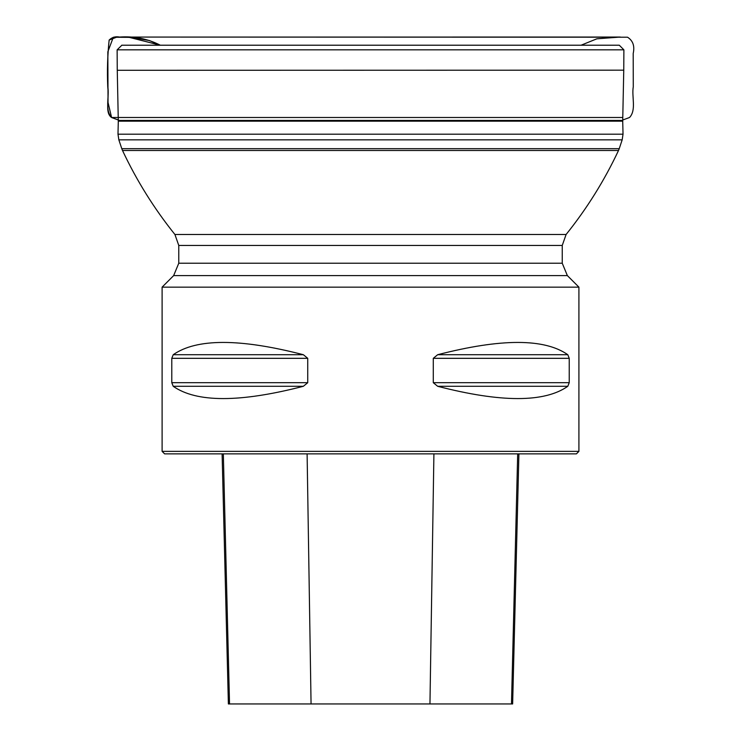 <?xml version="1.0" encoding="UTF-8"?>
<svg xmlns="http://www.w3.org/2000/svg" width="741" height="741" viewBox="0 0 741 741"><rect width="100%" height="100%" fill="white"/><g stroke="black" fill="none" stroke-linecap="round" stroke-linejoin="round"><path stroke-width="1.11" d="M619.235 148.682L618.513 150.488L122.506 150.488L121.783 148.682L619.235 148.682L622.171 139.845L118.847 139.845L117.995 134.186L623.024 134.186L622.171 139.845M117.263 70.293L623.755 70.173L117.263 70.293L118.301 121.172L622.718 121.172L623.024 134.186M117.254 70.173L117.134 49.832L121.857 45.22L619.3 45.22L121.719 45.22M129.786 45.22L130.592 45.257M122.506 150.488C136.64 180.572 154.109 208.573 174.922 234.499L178.776 245.466L178.776 263.222L173.653 275.596L567.365 275.596L578.916 287.147L162.103 287.147L162.103 451.362L578.916 451.362L578.916 287.147M171.782 358.32L173.218 354.717C196.55 338.341 239.927 338.341 303.356 354.717L307.737 358.32L307.737 382.689L303.356 386.293C239.927 402.669 196.55 402.669 173.218 386.293L171.782 382.689L171.782 358.32L307.737 358.32M569.236 382.689L567.801 386.293C544.468 402.669 501.092 402.669 437.662 386.293L433.281 382.689L433.281 358.32L437.662 354.717C501.092 338.341 544.468 338.341 567.801 354.717L569.236 358.32L569.236 382.689L433.281 382.689M173.218 386.293L303.375 386.293M578.916 451.362L576.415 453.863L164.604 453.863L162.103 451.362M222.105 453.863L228.385 703.95L512.633 703.95L518.913 453.863M118.236 117.495L111.595 117.495L118.291 119.977L111.595 117.495L108.038 102.545L107.843 51.796L113.317 37.245L129.203 37.346L160.325 45.22C147.7 38.754 134.121 36.031 119.57 37.059C115.531 36.244 112.058 37.235 109.149 40.051C107.538 55.649 107.084 71.173 107.797 86.604C109.52 96.747 104.629 110.001 111.595 117.495L622.783 117.495M118.301 120.44L622.718 120.44L623.755 70.293M623.755 70.173L623.885 49.832L117.134 49.832M178.776 263.222L562.243 263.222L562.243 245.466L566.096 234.499L174.922 234.499M178.776 245.466L562.243 245.466M311.063 703.95L307.107 453.863M229.534 703.95L223.328 453.863M511.485 703.95L517.69 453.863M429.956 703.95L433.911 453.863M171.782 382.689L307.737 382.689M173.218 354.717L303.356 354.717M437.662 354.717L567.801 354.717M433.281 358.32L569.236 358.32M437.662 386.293L567.801 386.293M121.783 148.682L118.847 139.845M118.301 121.172L117.995 134.186M623.885 49.832L619.3 45.22M622.718 121.172L622.718 120.44M610.427 45.257L611.232 45.22M173.653 275.596L162.103 287.147M618.513 150.488C604.378 180.572 586.909 208.573 566.096 234.499M567.365 275.596L562.243 263.222M581.055 45.22L596.894 38.801L620.319 37.059L116.939 37.069L109.149 40.051C107.538 54.945 107.065 70.506 107.741 86.734C109.353 101.674 104.805 112.261 111.474 117.495L119.468 120.44M159.954 45.22L149.515 40.56L131.657 37.476L119.403 37.059L627.544 37.207C632.962 40.653 634.852 46.062 633.203 53.454L633.277 86.808C631.517 96.608 636.593 110.011 629.544 117.495L622.727 120.014"/></g></svg>
